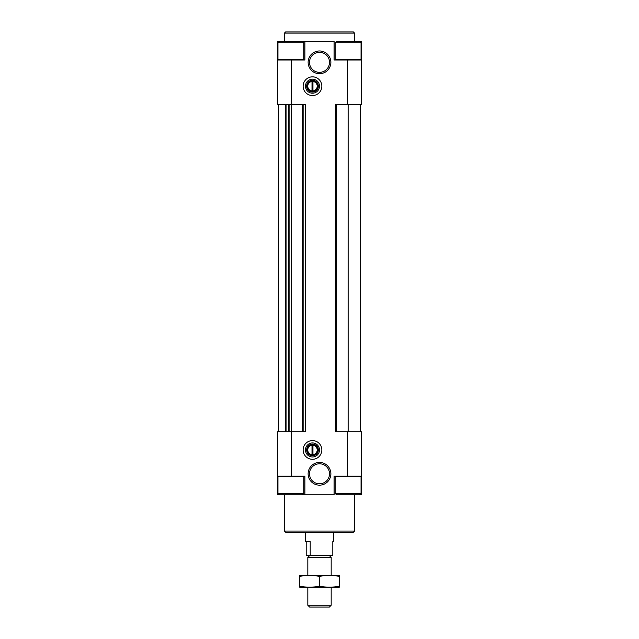 <?xml version="1.0" encoding="UTF-8"?>
<svg xmlns="http://www.w3.org/2000/svg" width="639" height="639" viewBox="0 0 639 639"><rect width="100%" height="100%" fill="white"/><g stroke="black" fill="none" stroke-linecap="round" stroke-linejoin="round"><path stroke-width="0.96" d="M303.134 104.421L303.134 431.716L305.474 431.716L305.474 104.421L285.601 104.421L285.601 431.716L277.422 431.716L277.422 494.834L278.82 494.834L278.82 494.306M303.134 431.716L285.601 431.716M360.18 494.306L360.18 494.834L361.578 494.834L361.578 431.716L335.395 431.716L335.395 104.421L361.578 104.421L361.578 60.002L334.109 60.002L334.109 41.303L304.891 41.303L304.891 60.002L291.448 60.002L291.448 476.135L277.422 476.135M361.578 476.135L334.109 476.135L334.109 494.834L304.891 494.834L304.891 476.135L291.448 476.135M312.487 95.538A9.353 9.353 0 0 0 320.586 81.512A9.353 9.353 0 0 0 304.388 81.512A9.353 9.353 0 0 0 312.487 95.538M312.487 459.297A9.353 9.353 0 0 0 320.586 445.271A9.353 9.353 0 0 0 304.388 445.271A9.353 9.353 0 0 0 312.487 459.297M319.5 73.709A11.374 11.374 0 0 0 329.349 56.655A11.374 11.374 0 0 0 309.651 56.655A11.374 11.374 0 0 0 319.5 73.709M319.5 485.169A11.374 11.374 0 0 0 329.349 468.107A11.374 11.374 0 0 0 309.651 468.107A11.374 11.374 0 0 0 319.5 485.169M360.18 494.834L359.653 494.834L361.051 493.436L361.051 476.598L360.588 476.135M302.375 494.834L303.781 493.436L277.949 493.436L279.347 494.834L304.891 494.834M278.588 104.421L278.588 431.716M360.412 104.421L360.412 431.716M335.866 104.421L335.866 431.716M289.108 104.421L289.108 431.716M285.601 104.421L277.422 104.421L277.422 41.303L278.82 41.303L278.82 41.831M291.448 60.002L277.422 60.002M361.578 60.002L361.578 41.303L359.653 41.303L361.051 42.701L335.219 42.701L335.219 59.539L361.051 59.539L360.588 60.002M278.412 60.002L277.949 59.539L277.949 42.701L279.347 41.303L304.891 41.303M354.565 531.073L284.435 531.073L285.601 532.239L353.399 532.239L354.565 531.073L354.565 494.834M284.435 531.073L284.435 494.834M284.435 41.303L284.435 33.116L354.565 33.116L354.565 41.303M284.435 33.116L285.601 31.95L353.399 31.95L354.565 33.116M361.051 493.436L335.219 493.436L336.625 494.834L359.653 494.834M335.219 493.436L335.219 476.598L335.691 476.135M277.949 493.436L277.949 476.598L278.412 476.135M335.691 60.002L335.219 59.539M335.219 42.701L336.625 41.303L359.653 41.303M277.949 42.701L303.781 42.701L303.781 59.539L303.309 60.002M319.5 483.811A10.016 10.016 0 0 0 328.174 468.786A10.016 10.016 0 0 0 310.826 468.786A10.016 10.016 0 0 0 319.5 483.811M319.5 72.351A10.016 10.016 0 0 0 328.174 57.334A10.016 10.016 0 0 0 310.826 57.334A10.016 10.016 0 0 0 319.5 72.351M312.487 456.965A7.013 7.013 0 0 0 318.557 446.445A7.013 7.013 0 0 0 306.416 446.445A7.013 7.013 0 0 0 312.487 456.965M312.487 93.198A7.013 7.013 0 0 0 318.557 82.679A7.013 7.013 0 0 0 306.416 82.679A7.013 7.013 0 0 0 312.487 93.198M312.487 455.791A5.847 5.847 0 0 0 317.551 447.028A5.847 5.847 0 0 0 307.423 447.028A5.847 5.847 0 0 0 312.487 455.791M312.487 455.351A5.4 5.4 0 0 0 317.168 447.252A5.4 5.4 0 0 0 307.806 447.252A5.4 5.4 0 0 0 312.487 455.351M312.016 445.231A4.745 4.745 0 0 0 312.016 454.672L312.016 444.76A5.216 5.216 0 0 0 312.016 455.144L312.016 454.672L312.016 455.144A5.216 5.216 0 0 0 312.95 455.144L312.95 444.76A5.216 5.216 0 0 0 312.016 444.76L312.016 445.231M312.95 454.672A4.745 4.745 0 0 0 312.95 445.231L312.95 444.76A5.216 5.216 0 0 1 312.95 455.144L312.95 454.672M312.487 92.032A5.847 5.847 0 0 0 317.551 83.262A5.847 5.847 0 0 0 307.423 83.262A5.847 5.847 0 0 0 312.487 92.032M312.487 91.585A5.4 5.4 0 0 0 317.168 83.485A5.4 5.4 0 0 0 307.806 83.485A5.4 5.4 0 0 0 312.487 91.585M312.016 81.465A4.745 4.745 0 0 0 312.016 90.906L312.016 80.993A5.216 5.216 0 0 0 312.016 91.377L312.016 90.906L312.016 91.377A5.216 5.216 0 0 0 312.95 91.377L312.95 80.993A5.216 5.216 0 0 0 312.016 80.993L312.016 81.465M312.95 90.906A4.745 4.745 0 0 0 312.95 81.465L312.95 80.993A5.216 5.216 0 0 1 312.95 91.377L312.95 90.906M306.201 541.592L306.201 555.618L332.799 555.618L332.799 541.592L333.526 541.592L332.799 541.592M310.219 555.618L310.219 541.592L305.474 541.592L305.474 532.239M331.186 605.261L307.814 605.261L309.603 607.05L329.397 607.05L331.186 605.261L331.186 587.177M307.814 575.491L307.814 557.408L331.186 557.408L331.186 575.491M307.814 605.261L307.814 587.177M309.603 555.618L307.814 557.408M339.373 575.523L299.627 575.523M339.373 576.346C339.373 575.26 339.373 575.26 339.373 576.346L339.373 586.322C339.373 587.409 339.373 587.409 339.373 586.322C332.751 587.409 326.122 587.409 319.5 586.322C312.878 587.409 306.249 587.409 299.627 586.322C299.627 587.409 299.627 587.409 299.627 586.322L299.627 576.346C299.627 575.26 299.627 575.26 299.627 576.346C306.249 575.26 312.878 575.26 319.5 576.346C326.122 575.26 332.751 575.26 339.373 576.346M319.5 576.346L319.5 586.322M339.373 587.145L299.627 587.145M347.552 431.716L347.552 476.135M347.552 104.421L347.552 60.002M285.345 104.421L285.345 431.716M348.135 104.421L348.135 431.716M336.33 104.421L336.33 431.716M302.67 104.421L302.67 431.716M288.748 104.421L288.748 431.716M288.413 104.421L288.413 431.716M286.072 104.421L286.072 431.716M360.18 41.831L360.18 41.303M335.219 476.598L361.051 476.598M277.949 476.598L303.781 476.598L303.309 476.135M277.949 59.539L303.781 59.539M303.781 493.436L303.781 476.598M361.051 59.539L361.051 42.701M302.375 41.303L303.781 42.701M333.526 541.592L333.526 532.239M329.397 555.618L331.186 557.408"/></g></svg>
